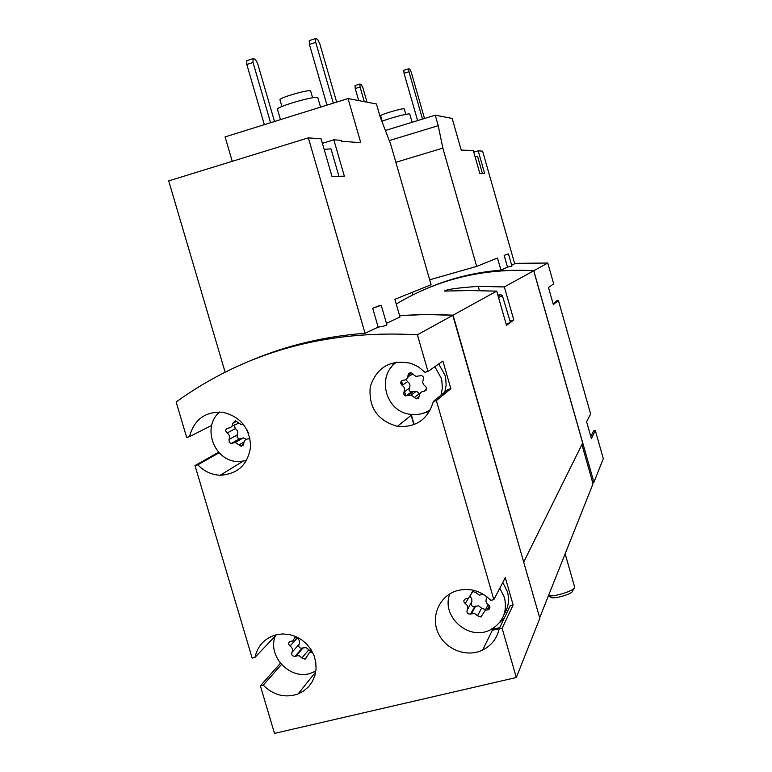<?xml version="1.0" encoding="UTF-8"?>
<svg xmlns="http://www.w3.org/2000/svg" width="772" height="772" viewBox="0 0 772 772"><rect width="100%" height="100%" fill="white"/><g stroke="black" fill="none" stroke-linecap="round" stroke-linejoin="round"><path stroke-width="1.16" d="M589.615 432.33L587.405 424.561M551.835 299.343L549.606 291.517M511.653 265.163L514.702 263.754L482.616 151.158L478.186 150.82L484.662 173.546L479.885 173.632L473.275 150.444L461.222 150.125L452.17 118.415L435.254 115.192L385.392 130.458M533.77 270.74L547.773 263.03L553.688 283.874L548.477 287.512L553.331 304.602L558.388 300.443L590.638 414.014L586.604 421.744L591.42 438.689L595.299 430.448L603.299 458.626L593.919 482.23L533.77 270.74C496.975 268.511 461.945 274.166 428.682 287.686M547.773 263.03L514.586 263.358M441.015 282.909L439.915 283.421M440.291 283.17L439.191 283.681M507.503 267.093L511.933 266.137L508.449 253.92L504.145 255.349L507.503 267.093L500.951 270.142C476.15 272.159 452.469 277.843 429.898 287.194M386.463 323.323L399.993 317.041L394.868 299.324L431.094 284.743L390.642 144.142L380.085 116.64L376.447 103.988L348.027 98.565L225.086 136.905L232.237 161.319M348.027 98.565L360.765 142.685L341.726 141.276L341.465 140.388L333.832 139.8L344.36 176.19L331.979 176.421L321.084 138.835L308.337 137.86L168.701 180.899L225.106 372.133M308.337 137.86L365.05 333.272L378.174 327.174C384.041 326.189 386.936 325.379 386.859 324.722L381.233 305.258L379.438 305.538L372.693 308.25L378.174 327.174M333.832 139.8L322.387 143.322M280.352 663.312L260.376 685.845L274.494 733.4L516.314 677.507L502.128 628.34L513.148 604.939L505.293 577.668L493.839 599.632L436.392 400.591L450.858 388.712L442.896 361.074L427.987 371.467L417.401 334.797L452.788 315.323L426.096 314.465L399.606 315.709M280.062 349.687L278.181 350.652M417.401 334.797C326.16 329.567 245.737 351.955 176.132 401.971L186.66 437.425L189.507 436.643L211.702 425.42M277.563 350.498L275.652 351.453M251.942 360.022C287.589 345.2 325.292 336.283 365.05 333.272M449.873 593.832C440.696 616.268 468.652 641.329 490.23 629.894C502.804 622.811 507.551 612.051 504.473 597.605L499.802 588.187M483.533 594.411L479.2 595.154L476.218 592.799L472.937 591.487L468.276 598.416L465.506 598.802C463.383 600.211 463.306 601.803 465.275 603.588C467.755 605.316 468.382 607.496 467.166 610.121C466.491 612.929 467.62 614.232 470.553 614.02L474.423 613.373L477.501 615.747L480.975 616.992L485.241 610.237L488.367 609.726C490.374 608.278 490.413 606.696 488.483 604.978C485.993 603.241 485.356 601.06 486.592 598.425L486.939 596.795M275.749 634.912C265.954 655.978 291.237 681.966 312.467 672.547L315.873 670.916M296.178 637.209L297.143 638.116C299.507 639.785 300.125 641.879 298.996 644.388L291.932 652.398C291.305 655.052 292.356 656.345 295.107 656.258L299.044 655.631L301.9 657.927L305.104 659.211L309.466 652.514L312.438 652.022M291.932 652.398C293.07 649.841 292.443 647.718 290.05 646.019C288.12 644.224 288.207 642.661 290.301 641.329L292.723 641.03L295.637 636.456M441.053 395.129L442.366 387.969L441.835 380.664L441.246 378.27L434.848 366.69M396.856 362C376.282 375.308 385.151 411.206 409.681 414.217C417.314 415.384 424.282 413.821 430.593 409.498M403.997 391.973L403.746 394.096L405.126 395.775L411.187 395.09L416.195 398.825L418.443 398.255L419.35 396.113C419.524 393.122 421.087 391.51 424.06 391.269C427.07 390.275 427.476 388.586 425.295 386.193C422.795 384.485 422.149 382.275 423.374 379.554L423.529 377.151L421.715 375.53L415.934 376.389L410.598 372.654L408.697 373.474L407.992 375.433C407.819 378.434 406.265 380.046 403.302 380.287C400.311 381.281 399.906 382.97 402.087 385.353C404.567 387.062 405.213 389.262 403.997 391.973L409.363 388.171C410.55 385.508 409.922 383.337 407.481 381.667L402.087 385.353M219.702 411.978C201.222 427.138 214.423 461.888 238.5 461.579L246.509 460.633M234.302 424.889L235.306 428.624C237.67 430.265 238.297 432.388 237.187 434.974L229.023 439.48L229.236 442.404L231.195 443.495L235.257 442.462L241.173 446.274L243.778 443.601C243.904 440.677 245.39 439.114 248.227 438.901L249.954 438.274M229.023 439.48C230.153 436.846 229.516 434.694 227.113 433.024C224.999 430.689 225.366 429.049 228.222 428.093C231.06 427.871 232.536 426.308 232.661 423.384L235.383 420.701L241.038 424.494L243.276 424.127M246.857 429.618L248.545 433.401M401.276 381.175L402.415 385.132M410.887 414.39L413.869 424.697M523.59 561.755L453.067 315.159L496.724 291.131L506.5 325.35L513.795 319.975L504.357 286.933L533.703 270.779C483.629 268.019 437.801 279.107 396.239 304.052M453.067 315.159L426.212 314.32L399.568 315.584M504.357 286.933L478.244 286.393C458.057 287.773 446.756 289.336 444.354 291.083L469.694 290.562L496.724 291.131M523.899 561.678L582.686 443.003L533.703 270.779M539.686 617.745L593.012 483.832L581.914 444.547M218.611 452.218L195.017 465.584L252.135 658.072L254.992 657.377L275.363 635.916M516.314 677.507L539.84 618.304L452.788 315.323M499.291 628.63L492.343 630.29M492.835 629.277L499.773 627.626M513.795 319.975L510.031 321.017M502.34 295.579L510.417 322.349L506.229 324.375M195.017 465.584L197.864 464.821C204.059 471.345 211.509 474.819 220.213 475.253C237.979 474.066 248.111 464.426 250.62 446.312C249.626 427.862 240.304 416.504 222.674 412.248C205.12 411.389 194.061 419.514 189.507 436.643M260.376 685.845L263.233 685.16C273.452 695.311 285.061 698.245 298.05 693.97L303.772 690.94L308.636 686.704L312.419 681.444L314.937 675.413L316.076 668.89L315.767 662.173L314.04 655.592L310.962 649.455L306.687 644.031L301.408 639.602L295.377 636.35L288.882 634.439L282.224 633.957L275.71 634.922C264.497 638.367 257.587 645.855 254.992 657.377M493.839 599.632L490.799 600.365C481.294 590.898 470.206 587.627 457.535 590.551C440.059 595.202 430.573 615.516 437.878 632.355C444.865 649.31 466.558 657.947 482.645 650.063C491.388 645.633 496.869 638.637 499.088 629.064L502.128 628.34M427.987 371.467L424.957 372.297L418.53 366.932L411.013 363.361C390.526 359.26 376.939 367.018 370.27 386.637C368.35 407.346 377.383 420.586 397.387 426.347C416.05 427.727 428.035 419.418 433.362 401.411L436.392 400.591M592.722 482.529L593.919 482.23M401.508 380.934L402.675 384.948M404.586 391.558L405.879 396.036M411.206 414.429L414.149 424.59M553.099 303.811L556.641 300.926L558.388 300.443M590.831 436.614L593.552 430.901L595.299 430.448M263.233 685.16L281.413 664.557M513.148 604.939L510.253 605.634L499.088 629.064M499.552 622.618L504.377 617.976M504.203 614.145C508.487 607.265 509.549 599.805 507.397 591.748L502.794 582.464M450.858 388.712L447.982 389.493L433.362 401.411M394.453 362.406L390.7 368.032M422.873 413.329L429.425 411.64M444.865 392.031L446.158 384.958L445.637 377.749L445.058 375.395L438.747 363.969M197.864 464.821L219.113 452.749M231.976 426.115L238.432 423.336M246.278 439.287L243.315 437.898L239.32 438.911L231.195 443.495M237.187 434.974L237.187 437.521L239.32 438.911M412.923 373.976L407.867 376.794M406.053 379.467L407.481 381.667M426.694 388.075L424.513 391.24M409.363 388.171L409.121 390.265L410.472 391.906L416.426 391.24L419.775 393.903M298.996 644.388C298.378 647.004 299.42 648.268 302.122 648.181L305.992 647.563L310.614 651.172M467.301 609.88L471.933 601.407L471.74 598.705L470.409 596.814M471.345 602.778C470.823 605.489 471.962 606.724 474.751 606.474L478.553 605.837L481.593 608.172L484.999 609.398M372.693 308.25L381.233 305.258M336.66 102.107L319.762 43.647L317.582 39.256L315.565 38.6L309.263 40.627L309.408 44.4L326.981 105.127M315.565 38.6L315.729 42.383L309.408 44.4M315.729 42.383L333.301 103.159M274.514 121.484L257.645 63.536L255.32 59.232L253.004 58.682L246.799 60.67L246.808 64.472L264.352 124.659M253.004 58.682L253.023 62.474L246.808 64.472M253.023 62.474L270.567 122.719M312.602 97.783L310.672 91.115C310.827 88.626 278.518 97.832 279.975 99.858L281.915 106.526M320.554 107.134L317.861 97.832C318.141 94.695 275.585 106.816 277.486 109.344L280.477 119.631M324.143 149.372L330.976 148.832L338.937 176.286M411.978 292.434L412.702 294.943M435.254 115.192L438.245 125.672L442.838 148.118L476.681 266.398L497.486 258.022L500.951 270.142M504.145 255.349L508.449 253.92M476.681 266.398L429.676 279.802M442.838 148.118L395.862 162.294M438.245 125.672L389.281 140.591M470.071 150.202L468.527 150.665M473.757 152.142L478.186 150.82M475.07 156.735L477.569 156.436L482.461 173.584M424.513 118.483L411.341 72.481L409.845 69.162L408.649 68.776L403.746 70.31L404.036 73.272L417.604 120.596M408.649 68.776L408.948 71.728L404.036 73.272M408.948 71.728L422.525 119.091M367.018 102.184L362.83 87.651L361.248 84.38L359.868 84.051L355.023 85.567L355.226 88.539L358.71 100.601M359.868 84.051L360.08 87.024L355.226 88.539M360.08 87.024L364.297 101.672M405.811 114.362L404.258 108.968C404.489 107.453 379.67 114.671 380.664 115.829L382.217 121.223M412.123 122.275L409.778 114.131C410.173 112.731 389.908 117.971 381.899 121.349M574.059 588.38L572.534 591.024C572.901 594.035 551.912 599.873 550.648 597.123L548.381 595.897M565.162 553.765L574.696 587.28C575.188 590.397 554.508 597.084 548.438 595.762M497.853 295.068L500.864 294.75L498.094 295.898M502.784 295.628L498.519 297.423M478.244 286.393L479.412 290.475M235.306 428.624L227.113 433.024M236.724 421.261L232.661 423.384M249.887 437.946L248.227 438.901M243.942 442.047L239.011 444.884M408.678 376.688L407.693 377.344M411.765 372.924L407.992 375.433M426.675 389.3L424.06 391.269M419.553 393.566L414.361 397.464M413.059 391.819L407.761 395.679M297.143 638.116L290.05 646.019M312.033 651.25L311.155 652.292M308.81 649.821L301.9 657.927M302.566 647.969L295.56 656.046M468.295 598.406L465.275 603.588M472.609 591.622L471.219 594.015M489.4 605.779L487.228 609.919M481.593 608.172L477.501 615.747M475.098 606.309L470.91 613.846M298.05 693.97L315.738 671.901M482.645 650.063L493.395 628.118M397.387 426.347L412.151 414.525M220.213 475.253L242.784 461.386M243.518 444.913L241.173 446.274M243.315 437.898L235.257 442.462M419.35 396.432L416.195 398.825M416.426 391.24L411.187 395.09M411.148 392.157L405.821 396.026M296.506 636.842L295.551 637.904M311.425 650.207L309.466 652.514M306.638 657.397L305.104 659.211M303.348 647.611L296.351 655.679M302.122 648.181L295.107 656.258M471.953 592.095L471.306 593.205M489.873 606.84L488.367 609.726M488.136 604.765L485.241 610.237M475.716 606.001L471.528 613.537M474.751 606.474L470.553 614.02M500.864 294.75L502.678 295.763"/></g></svg>
